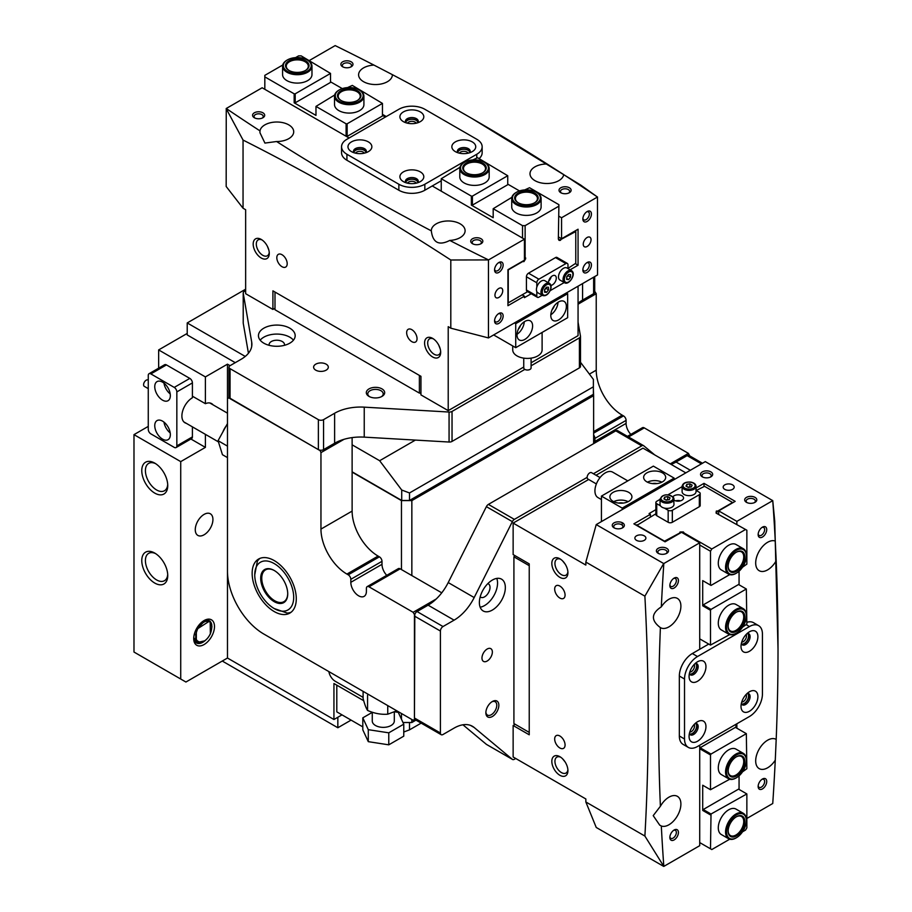 <?xml version="1.0" encoding="UTF-8"?>
<svg xmlns="http://www.w3.org/2000/svg" width="912" height="912" viewBox="0 0 912 912"><rect width="100%" height="100%" fill="white"/><g stroke="black" fill="none" stroke-linecap="round" stroke-linejoin="round"><path stroke-width="1.37" d="M363.101 697.361L335.24 681.275A9.177 5.301 60 0 1 328.879 671.608A9.177 5.301 60 0 0 335.24 681.275L363.101 697.361M222.277 661.04L337.839 727.753L337.839 717.254M337.839 727.753L351.086 720.104M287.725 593.86A19.095 11.024 60 0 1 274.216 601.658A19.095 11.024 60 0 1 260.707 578.265A19.095 11.024 60 0 1 274.216 570.479A19.095 11.024 60 0 1 287.725 593.86M274.478 570.627A18.365 10.602 -120 0 0 265.552 569.863A18.365 10.602 -120 0 0 261.755 578.265A18.365 10.602 -120 0 0 269.77 596.756A18.365 10.602 -120 0 0 283.917 601.669A18.365 10.602 -120 0 0 287.713 593.564M254.744 574.822A27.542 15.903 -120 0 0 274.216 608.555A27.542 15.903 -120 0 0 293.698 597.314A27.542 15.903 -120 0 0 274.216 563.582A27.542 15.903 -120 0 0 254.744 574.822L257.332 561.325A31.213 18.023 60 0 1 259.966 558.372M291.065 612.26A31.213 18.023 60 0 1 287.2 613.058L274.216 608.555M367.171 586.633L398.327 568.643A3.671 2.12 60 0 1 400.163 568.826L369.007 586.815A3.671 2.12 -120 0 0 367.171 586.633A3.671 2.12 -120 0 0 366.407 588.32L366.407 591.318A11.012 6.361 60 0 1 366.373 592.082A11.012 6.361 60 0 1 364.127 596.357A11.012 6.361 60 0 1 355.634 593.404A11.012 6.361 60 0 1 350.824 582.323L350.824 579.314A3.671 2.12 -120 0 0 348.224 574.822L379.392 556.833A3.671 2.12 60 0 1 381.991 561.325L350.824 579.314M252.145 573.317A31.213 18.023 -120 0 0 265.768 604.736A31.213 18.023 -120 0 0 289.822 613.103A31.213 18.023 -120 0 0 296.286 598.808A31.213 18.023 -120 0 0 282.663 567.401A31.213 18.023 -120 0 0 258.609 559.033A31.213 18.023 -120 0 0 252.145 573.317M400.163 568.826L441.75 592.834M369.007 586.815L413.147 612.305L436.221 598.99M352.123 437.6L352.123 511.096A36.731 21.204 -120 0 0 378.092 556.081L346.925 574.07L348.224 574.822M346.925 574.07A36.731 21.204 60 0 1 320.956 529.097L352.123 511.096M344.029 439.31L320.956 452.626L320.956 529.097M320.956 452.626L320.009 450.175M229.117 397.7L319.667 450.38M228.775 397.906L227.476 398.647L227.476 571.072A51.414 29.686 -120 0 0 263.83 634.045L413.147 720.252L414.8 719.306M414.8 614.357L414.447 719.511M414.447 614.551L413.147 612.305M378.092 556.081L379.392 556.833M386.734 575.335A11.012 6.361 60 0 1 381.991 564.323L381.991 561.325M403.765 732.005L409.511 729.851L409.511 722.509M409.511 729.851L421.162 723.125M336.802 685.174L336.802 711.862L362.805 726.875M170.339 434.636A11.012 6.361 -120 0 0 165.528 423.544A11.012 6.361 -120 0 0 157.035 420.592A11.012 6.361 -120 0 0 154.755 425.642A11.012 6.361 -120 0 0 159.566 436.723A11.012 6.361 -120 0 0 168.059 439.675A11.012 6.361 -120 0 0 170.339 434.636M170.339 395.648A11.012 6.361 -120 0 0 165.528 384.568A11.012 6.361 -120 0 0 157.035 381.615A11.012 6.361 -120 0 0 154.755 386.654A11.012 6.361 -120 0 0 159.566 397.746A11.012 6.361 -120 0 0 168.059 400.699A11.012 6.361 -120 0 0 170.339 395.648M149.021 373.726L164.605 364.732A3.671 2.12 60 0 1 166.44 364.914L150.868 373.909A3.671 2.12 -120 0 0 149.021 373.726A3.671 2.12 -120 0 0 148.268 375.413L148.268 429.392A3.671 2.12 -120 0 0 150.868 433.884L174.238 447.382A3.671 2.12 -120 0 0 176.073 447.564A3.671 2.12 -120 0 0 176.837 445.877L192.409 436.882L192.409 426.862M150.868 373.909L174.238 387.406L189.821 378.412A3.671 2.12 60 0 1 192.409 382.903L176.837 391.909L176.837 445.877M166.44 364.914L189.821 378.412M176.837 391.909A3.671 2.12 -120 0 0 174.238 387.406M192.409 436.882A3.671 2.12 60 0 1 191.657 438.569L176.073 447.564M186.23 423.293A14.877 8.584 -60 0 1 184.976 422.78A14.877 8.584 -60 0 1 182.696 410.856A14.877 8.584 -60 0 1 192.409 397.746L192.409 382.903M170.202 393.927A11.012 6.361 60 0 1 163.978 383.143M170.202 432.904A11.012 6.361 60 0 1 163.978 422.119M226.096 426.064A14.695 8.482 120 0 0 222.87 431.935M144.438 386.437A3.671 2.12 -60 0 1 144.347 386.392A3.671 2.12 -60 0 1 144.267 386.335A3.671 2.12 -60 0 1 144.392 382.071A3.671 2.12 -60 0 1 148.029 380.03A3.671 2.12 -60 0 1 148.109 380.076M204.094 620.548L204.094 620.548A14.695 8.482 -60 0 1 214.491 626.555A14.695 8.482 -60 0 1 204.094 644.545A14.695 8.482 -60 0 1 193.709 638.548A14.695 8.482 -60 0 1 204.094 620.548L204.094 620.548M193.732 637.762A12.859 7.421 120 0 0 196.376 642.926A12.859 7.421 120 0 0 202.806 642.287A12.859 7.421 120 0 0 205.907 639.871M211.823 625.313A12.859 7.421 120 0 0 209.714 620.992M209.486 620.821A12.859 7.421 120 0 0 209.224 620.662A12.859 7.421 120 0 0 203.433 620.969M204.094 514.402A12.483 7.205 -60 0 1 210.341 513.787A12.483 7.205 -60 0 1 212.257 523.784A12.483 7.205 -60 0 1 204.094 534.785A12.483 7.205 -60 0 1 197.858 535.412A12.483 7.205 -60 0 1 195.943 525.403A12.483 7.205 -60 0 1 204.094 514.402M154.755 493.107A18.365 10.602 60 0 1 141.77 470.615A18.365 10.602 60 0 1 154.755 463.125L154.755 463.125A18.365 10.602 60 0 1 167.74 485.617A18.365 10.602 60 0 1 154.755 493.107M155.701 463.706A15.789 9.12 -120 0 0 148.679 463.387A15.789 9.12 -120 0 0 146.262 476.041A15.789 9.12 -120 0 0 156.579 489.961A15.789 9.12 -120 0 0 164.468 490.747A15.789 9.12 -120 0 0 167.705 484.5M154.755 583.064A18.365 10.602 60 0 1 141.77 560.584A18.365 10.602 60 0 1 154.755 553.082L154.755 553.082A18.365 10.602 60 0 1 167.74 575.575A18.365 10.602 60 0 1 154.755 583.064M155.701 553.664A15.789 9.12 -120 0 0 148.679 553.345A15.789 9.12 -120 0 0 146.262 566.01A15.789 9.12 -120 0 0 156.579 579.918A15.789 9.12 -120 0 0 164.468 580.705A15.789 9.12 -120 0 0 167.705 574.469M363.717 700.712L333.94 683.521L333.94 719.511L342 714.86M333.94 719.511L227.476 658.031L185.923 682.028L180.724 679.03L180.724 461.62L205.394 447.382L205.394 434.351M415.975 720.127L411.848 722.509L402.99 722.509M593.632 443.631L593.632 395.648L411.848 500.608L411.848 575.575M411.848 719.511L411.848 722.509M401.462 719.215L401.462 713.515M401.462 569.578L401.462 500.608L352.123 472.12M245.647 290.7L244.279 291.487A3.671 2.12 0 0 0 243.208 292.991A3.671 2.12 0 0 0 243.23 293.197L251.712 342.171A36.731 21.204 0 0 1 251.894 344.28A36.731 21.204 0 0 1 241.133 359.271L230.063 365.666L227.476 364.162L205.394 376.907L205.394 403.685A15.059 8.698 -60 0 1 211.63 403.606A15.059 8.698 -60 0 1 213.1 404.871M227.476 658.031L227.476 457.607L222.448 454.7L218.059 440.69L227.476 446.128M209.794 402.967L227.476 413.17L227.476 364.162M180.724 461.62L133.984 434.636L133.984 652.034L180.724 679.03M148.268 426.394L133.984 434.636M187.222 333.427L158.654 349.923L158.654 368.174M593.381 389.504L593.632 395.648M158.654 349.923L205.394 376.907M401.462 500.608L411.848 500.608M192.409 396.196L205.394 403.685M205.394 447.382L190.893 439.003M245.647 289.195L187.222 322.939L245.26 356.444M235.262 362.668L187.222 334.932L187.222 322.939M580.499 362.281L593.381 379.381L593.381 394.303L409.511 500.46L401.725 500.46L352.123 471.823M593.381 386.802L409.511 492.959L409.511 500.46M409.511 492.959L401.725 490.029L401.725 500.46M401.725 490.029L379.654 460.72L352.123 444.828M379.654 460.72L415.393 440.086M627.467 436.358L642.436 427.705A3.671 2.12 60 0 1 644.271 427.888L688.423 453.378L689.723 455.886M670.252 463.866L688.423 453.378M595.023 442.822A11.012 6.361 60 0 1 594.932 441.385L594.932 438.387A3.671 2.12 -120 0 0 593.632 435.035M594.715 291.316L596.231 293.698L596.231 370.169A36.731 21.204 -120 0 0 622.201 415.142L623.5 415.895A3.671 2.12 60 0 1 626.099 420.386L594.932 438.387M630.842 434.408A11.012 6.361 60 0 1 626.099 423.396L626.099 420.386M596.231 293.698L578.06 304.198M218.059 440.69L227.476 423.567M372.267 712.249L372.267 721.004A11.012 6.361 0 0 0 381.843 727.309A11.012 6.361 0 0 0 393.927 722.657A11.012 6.361 0 0 0 394.303 721.004L394.303 712.067M394.828 711.816L398.282 712.352L403.765 724.174L388.774 732.826L368.288 729.668L362.805 717.835L372.267 712.375M388.774 732.826L388.774 744.83L403.765 736.166L403.765 724.174M388.774 744.83L368.288 741.661L368.288 729.668M368.288 741.661L362.805 729.828L362.805 717.835M204.003 621.642L196.342 629.884L196.331 639.711M209.27 635.778L210.353 633.943L210.193 621.232L205.474 621.38C211.185 620.627 213.032 624.127 210.991 631.879A10.556 6.099 -60 0 1 210.113 634.193A10.556 6.099 -60 0 1 200.116 642.139C195.168 640.965 194.393 636.462 197.801 628.607L209.726 620.958L211.972 626.829M196.684 629.098L195.681 630.374M194.119 635.003L195.248 634.296M195.658 638.366L194.051 638.446M193.834 638.708L195.464 639.745L193.754 637.978M195.031 639.46L196.376 639.802M196.741 640.235L195.464 639.745M198.713 625.393L198.428 626.077M204.413 620.536L205.075 621.072M196.069 642.732L204.573 640.874M201.598 642.116L195.852 642.572M194.78 641.364L197.288 641.079M197.209 640.691L194.632 641.102M197.801 628.607A12.859 7.421 -60 0 1 205.474 621.38M208.643 621.311L208.324 620.719M205.816 620.776L205.667 620.183M205.291 620.263L205.405 620.924M396.754 710.79L387.748 714.199C381.034 714.7 374.308 713.446 367.559 710.437L367.559 695.218M367.559 710.437C366.077 708.214 364.595 704.224 363.101 698.467L363.101 691.364M387.748 714.199L387.748 705.592M492.355 610.06A18.365 10.602 120 0 0 504.347 593.872A18.365 10.602 120 0 0 501.543 579.154A18.365 10.602 120 0 0 492.355 580.066A18.365 10.602 120 0 0 480.362 596.254A18.365 10.602 120 0 0 483.178 610.96A18.365 10.602 120 0 0 492.355 610.06M480.145 607.21A18.365 10.602 120 0 0 484.568 605.557A18.365 10.602 120 0 0 496.778 578.413M487.168 661.029A7.342 4.241 120 0 0 491.967 654.565A7.342 4.241 120 0 0 490.838 648.671A7.342 4.241 120 0 0 487.168 649.036A7.342 4.241 120 0 0 482.368 655.511A7.342 4.241 120 0 0 483.485 661.394A7.342 4.241 120 0 0 487.168 661.029M492.355 701.51L492.355 701.51A9.177 5.301 -60 0 1 498.853 705.261A9.177 5.301 -60 0 1 492.355 716.513A9.177 5.301 -60 0 1 485.868 712.762A9.177 5.301 -60 0 1 492.355 701.51L492.355 701.51M485.891 712.124A7.718 4.457 120 0 0 487.464 715.088A7.718 4.457 120 0 0 491.317 714.712A7.718 4.457 120 0 0 496.356 707.917A7.718 4.457 120 0 0 495.17 701.727A7.718 4.457 120 0 0 491.819 701.852M487.817 583.634A7.718 4.457 -60 0 1 488.422 583.885A7.718 4.457 -60 0 1 489.607 590.064A7.718 4.457 -60 0 1 484.568 596.858A7.718 4.457 -60 0 1 480.715 597.246A7.718 4.457 -60 0 1 480.191 596.847M593.416 473.75L641.752 445.843A3.671 2.12 120 0 1 643.587 445.66A3.671 2.12 120 0 1 643.758 445.774L654.668 454.871M671.061 464.345A36.731 21.204 120 0 0 676.054 462.019L687.124 455.624A3.671 2.12 -60 0 1 688.959 455.441L702.479 463.25M515.725 758.488L514.368 759.274A3.671 2.12 120 0 1 512.521 759.457L486.552 744.466A3.671 2.12 -60 0 1 486.381 744.352L462.943 724.801M486.381 744.352L512.35 759.343L474.183 727.502A36.731 21.204 120 0 0 472.439 726.294A36.731 21.204 120 0 0 454.085 728.107L443.015 734.502A3.671 2.12 120 0 1 441.18 734.684L415.211 719.693A3.671 2.12 -60 0 1 414.447 718.006L414.447 616.056A3.671 2.12 -60 0 1 417.046 611.553L428.116 605.169A36.731 21.204 120 0 0 448.214 582.563L486.381 506.65A3.671 2.12 -60 0 1 488.399 504.393L615.782 430.852A3.671 2.12 -60 0 1 617.618 430.669A3.671 2.12 -60 0 1 617.789 430.783L643.393 445.569M414.447 718.006L440.416 732.997L440.416 631.047L414.447 616.056M417.046 611.553L443.015 626.544L454.085 620.16A36.731 21.204 120 0 0 474.183 597.554L512.35 521.641L486.381 506.65M488.399 504.393L514.368 519.384L587.146 477.364M514.368 519.384A3.671 2.12 120 0 0 512.35 521.641M443.015 626.544A3.671 2.12 120 0 0 440.416 631.047M440.416 732.997A3.671 2.12 120 0 0 441.18 734.684M289.799 343.174A18.365 10.602 0 0 0 295.18 335.673A18.365 10.602 0 0 0 283.837 325.88A18.365 10.602 0 0 0 263.83 328.183A18.365 10.602 0 0 0 258.449 335.673A18.365 10.602 0 0 0 269.781 345.477A18.365 10.602 0 0 0 289.799 343.174M293.436 340.176A18.365 10.602 0 0 0 263.83 337.178A18.365 10.602 0 0 0 260.182 340.176M326.154 370.158A7.342 4.241 0 0 0 328.309 367.16A7.342 4.241 0 0 0 323.771 363.25A7.342 4.241 0 0 0 315.769 364.162A7.342 4.241 0 0 0 313.614 367.16A7.342 4.241 0 0 0 318.151 371.081A7.342 4.241 0 0 0 326.154 370.158M369.007 388.9A9.177 5.301 180 0 1 381.991 388.9A9.177 5.301 180 0 1 381.991 396.401L381.991 396.401A9.177 5.301 180 0 1 369.007 396.401A9.177 5.301 180 0 1 369.007 388.9M381.421 396.697A7.718 4.457 0 0 0 383.211 393.847A7.718 4.457 0 0 0 378.446 389.743A7.718 4.457 0 0 0 370.044 390.701A7.718 4.457 0 0 0 367.787 393.847A7.718 4.457 0 0 0 369.565 396.697M269.177 345.317A7.718 4.457 180 0 1 269.097 344.679A7.718 4.457 180 0 1 271.354 341.521A7.718 4.457 180 0 1 279.767 340.564A7.718 4.457 180 0 1 284.521 344.679A7.718 4.457 180 0 1 284.441 345.317M594.715 276.587L594.715 292.193A3.671 2.12 180 0 1 593.632 293.698L582.574 300.082A36.731 21.204 0 0 0 578.06 303.251M578.06 322.187L580.477 336.175A3.671 2.12 0 0 1 580.499 336.391L580.499 366.373A3.671 2.12 180 0 1 579.416 367.878L452.033 441.419A3.671 2.12 180 0 1 449.069 442.035L364.241 437.133A36.731 21.204 0 0 0 334.624 443.243L323.555 449.627A3.671 2.12 180 0 1 318.368 449.627L230.063 398.647A3.671 2.12 180 0 1 228.992 397.153L228.992 367.16A3.671 2.12 0 0 0 230.063 368.665L230.063 398.647M579.416 367.878L579.416 337.885L531.092 365.792M524.822 369.417L452.033 411.437L452.033 441.419M449.069 442.035L449.069 412.042L364.241 407.151A36.731 21.204 0 0 0 334.624 413.25L323.555 419.645L323.555 449.627M318.368 449.627L318.368 419.645L230.063 368.665M248.44 353.263L243.23 323.19A3.671 2.12 180 0 1 243.208 322.973A3.671 2.12 180 0 1 243.23 322.768M579.416 337.885A3.671 2.12 0 0 0 580.499 336.391M230.063 365.666A3.671 2.12 0 0 0 228.992 367.16M318.368 419.645A3.671 2.12 0 0 0 323.555 419.645M449.069 412.042A3.671 2.12 0 0 0 452.033 411.437M580.477 336.596L580.477 366.168A3.671 2.12 180 0 1 580.499 366.373M464.105 162.53L464.618 162.233A13.954 8.06 0 0 0 464.618 173.633A13.954 8.06 0 0 0 484.352 173.633A13.954 8.06 0 0 0 484.352 162.233A13.954 8.06 0 0 0 464.618 162.233L464.105 162.53A14.695 8.482 180 0 0 459.796 168.526A14.695 8.482 180 0 0 468.871 176.369A14.695 8.482 180 0 0 484.876 174.534A14.695 8.482 180 0 0 489.174 168.526A14.695 8.482 180 0 0 484.876 162.53A14.695 8.482 180 0 0 484.614 162.382M466.18 163.134A11.753 6.783 180 0 1 482.801 163.134A11.753 6.783 180 0 1 482.801 172.733L482.801 172.733A11.753 6.783 180 0 1 466.18 172.733A11.753 6.783 180 0 1 466.18 163.134M482.528 172.881A11.012 6.361 0 0 0 485.503 168.526A11.012 6.361 0 0 0 478.709 162.655A11.012 6.361 0 0 0 466.693 164.035A11.012 6.361 0 0 0 463.467 168.526A11.012 6.361 0 0 0 466.442 172.881M524.822 321.434A11.012 6.361 120 0 0 517.617 331.147A11.012 6.361 120 0 0 519.304 339.971A11.012 6.361 120 0 0 524.822 339.424A11.012 6.361 120 0 0 532.015 329.722A11.012 6.361 120 0 0 530.328 320.887A11.012 6.361 120 0 0 524.822 321.434M558.577 301.94A11.012 6.361 120 0 0 551.384 311.653A11.012 6.361 120 0 0 553.071 320.477A11.012 6.361 120 0 0 558.577 319.93A11.012 6.361 120 0 0 565.771 310.228A11.012 6.361 120 0 0 564.083 301.393A11.012 6.361 120 0 0 558.577 301.94M566.363 292.946L567.663 293.698L515.725 323.68L514.425 322.928M515.725 323.68L515.725 347.677L567.663 317.684L567.663 293.698M515.725 347.677L493.654 334.932M550.802 314.8A11.012 6.361 120 0 0 558.041 302.271M552.068 309.761A6.247 3.602 120 0 0 554.302 305.896M518.312 329.243A6.247 3.602 120 0 0 520.535 325.379M517.047 334.294A11.012 6.361 120 0 0 524.275 321.765M338.831 90.208L339.344 89.912A13.954 8.06 0 0 0 339.344 101.3A13.954 8.06 0 0 0 359.089 101.3A13.954 8.06 0 0 0 359.089 89.912A13.954 8.06 0 0 0 339.344 89.912L338.831 90.208A14.695 8.482 180 0 0 334.522 96.205A14.695 8.482 180 0 0 343.596 104.048A14.695 8.482 180 0 0 359.602 102.201A14.695 8.482 180 0 0 363.911 96.205A14.695 8.482 180 0 0 359.602 90.208A14.695 8.482 180 0 0 359.339 90.06M340.906 90.812A11.753 6.783 180 0 1 357.527 90.812A11.753 6.783 180 0 1 357.527 100.4L357.527 100.4A11.753 6.783 180 0 1 340.906 100.4A11.753 6.783 180 0 1 340.906 90.812M357.265 100.559A11.012 6.361 0 0 0 360.24 96.205A11.012 6.361 0 0 0 353.434 90.334A11.012 6.361 0 0 0 341.43 91.713A11.012 6.361 0 0 0 338.204 96.205A11.012 6.361 0 0 0 341.179 100.559M516.044 192.523L516.557 192.215A13.954 8.06 0 0 0 516.557 203.615A13.954 8.06 0 0 0 536.29 203.615A13.954 8.06 0 0 0 536.29 192.215A13.954 8.06 0 0 0 516.557 192.215L516.044 192.523A14.695 8.482 180 0 0 511.735 198.52A14.695 8.482 180 0 0 520.809 206.351A14.695 8.482 180 0 0 536.815 204.516A14.695 8.482 180 0 0 541.112 198.52A14.695 8.482 180 0 0 536.815 192.523A14.695 8.482 180 0 0 536.552 192.375M518.119 193.116A11.753 6.783 180 0 1 534.74 193.116A11.753 6.783 180 0 1 534.74 202.715L534.74 202.715A11.753 6.783 180 0 1 518.119 202.715A11.753 6.783 180 0 1 518.119 193.116M534.466 202.863A11.012 6.361 0 0 0 537.442 198.52A11.012 6.361 0 0 0 530.647 192.637A11.012 6.361 0 0 0 518.632 194.017A11.012 6.361 0 0 0 515.405 198.52A11.012 6.361 0 0 0 518.381 202.863M531.023 367.536A3.671 2.12 180 0 1 531.092 367.912A3.671 2.12 180 0 1 527.74 370.021A3.671 2.12 180 0 1 523.807 368.288A3.671 2.12 180 0 1 523.739 367.912A3.671 2.12 180 0 1 523.807 367.536M542.104 332.447L542.104 349.923A14.695 8.482 180 0 1 528.732 358.37A14.695 8.482 180 0 1 512.966 351.439A14.695 8.482 180 0 1 512.726 349.923L512.726 345.933M472.496 238.75A6.065 3.5 180 0 1 481.057 238.75A6.065 3.5 180 0 1 481.057 243.698L481.057 243.698A6.065 3.5 180 0 1 472.496 243.698A6.065 3.5 180 0 1 472.496 238.75M480.464 243.994A4.594 2.645 0 0 0 481.365 242.421A4.594 2.645 0 0 0 478.538 239.97A4.594 2.645 0 0 0 473.533 240.54A4.594 2.645 0 0 0 472.188 242.421A4.594 2.645 0 0 0 473.077 243.994M560.789 187.769A6.065 3.5 180 0 1 569.35 187.769A6.065 3.5 180 0 1 569.35 192.717L569.35 192.717A6.065 3.5 180 0 1 560.789 192.717A6.065 3.5 180 0 1 560.789 187.769M568.769 193.013A4.594 2.645 0 0 0 569.658 191.44A4.594 2.645 0 0 0 566.831 188.989A4.594 2.645 0 0 0 561.826 189.571A4.594 2.645 0 0 0 560.481 191.44A4.594 2.645 0 0 0 561.382 193.013M457.744 152.521A6.065 3.5 180 0 1 459.511 150.286A6.065 3.5 180 0 1 465.918 149.488A6.065 3.5 180 0 1 469.84 152.521M468.175 153.17A4.594 2.645 0 0 0 460.549 152.087A4.594 2.645 0 0 0 459.409 153.17M405.806 182.503A6.065 3.5 180 0 1 407.573 180.268A6.065 3.5 180 0 1 413.98 179.47A6.065 3.5 180 0 1 417.901 182.503M416.237 183.164A4.594 2.645 0 0 0 408.61 182.069A4.594 2.645 0 0 0 407.47 183.164M353.867 152.521A6.065 3.5 180 0 1 355.634 150.286A6.065 3.5 180 0 1 362.041 149.488A6.065 3.5 180 0 1 365.963 152.521M364.298 153.17A4.594 2.645 0 0 0 356.672 152.087A4.594 2.645 0 0 0 355.532 153.17M405.806 122.539A6.065 3.5 180 0 1 407.573 120.304A6.065 3.5 180 0 1 413.98 119.495A6.065 3.5 180 0 1 417.901 122.539M416.237 123.188A4.594 2.645 0 0 0 408.61 122.094A4.594 2.645 0 0 0 407.47 123.188M342.65 61.822A6.065 3.5 180 0 1 351.211 61.822A6.065 3.5 180 0 1 351.211 66.77L351.211 66.77A6.065 3.5 180 0 1 342.65 66.77A6.065 3.5 180 0 1 342.65 61.822M350.618 67.078A4.594 2.645 0 0 0 351.519 65.504A4.594 2.645 0 0 0 348.692 63.053A4.594 2.645 0 0 0 343.687 63.623A4.594 2.645 0 0 0 342.342 65.504A4.594 2.645 0 0 0 343.231 67.078M254.345 112.803A6.065 3.5 180 0 1 262.918 112.803A6.065 3.5 180 0 1 262.918 117.751L262.918 117.751A6.065 3.5 180 0 1 254.345 117.751A6.065 3.5 180 0 1 254.345 112.803M262.325 118.047A4.594 2.645 0 0 0 263.226 116.474A4.594 2.645 0 0 0 260.387 114.023A4.594 2.645 0 0 0 255.383 114.604A4.594 2.645 0 0 0 254.049 116.474A4.594 2.645 0 0 0 254.938 118.047M587.146 211.538L587.146 211.538A6.065 3.5 -60 0 1 591.432 214.012A6.065 3.5 -60 0 1 587.146 221.434A6.065 3.5 -60 0 1 582.859 218.96A6.065 3.5 -60 0 1 587.146 211.538L587.146 211.538M582.893 218.287A4.594 2.645 120 0 0 583.805 219.86A4.594 2.645 120 0 0 586.108 219.632A4.594 2.645 120 0 0 589.106 215.585A4.594 2.645 120 0 0 588.4 211.903A4.594 2.645 120 0 0 586.587 211.892M498.853 262.508L498.853 262.508A6.065 3.5 -60 0 1 503.139 264.982A6.065 3.5 -60 0 1 498.853 272.403A6.065 3.5 -60 0 1 494.566 269.929A6.065 3.5 -60 0 1 498.853 262.508L498.853 262.508M494.6 269.268A4.594 2.645 120 0 0 495.512 270.83A4.594 2.645 120 0 0 497.815 270.602A4.594 2.645 120 0 0 500.813 266.566A4.594 2.645 120 0 0 500.107 262.884A4.594 2.645 120 0 0 498.294 262.873M498.853 313.489L498.853 313.489A6.065 3.5 -60 0 1 503.139 315.962A6.065 3.5 -60 0 1 498.853 323.384A6.065 3.5 -60 0 1 494.566 320.91A6.065 3.5 -60 0 1 498.853 313.489L498.853 313.489M494.6 320.249A4.594 2.645 120 0 0 495.512 321.811A4.594 2.645 120 0 0 497.815 321.583A4.594 2.645 120 0 0 500.813 317.536A4.594 2.645 120 0 0 500.107 313.865A4.594 2.645 120 0 0 498.294 313.853M587.146 262.508L587.146 262.508A6.065 3.5 -60 0 1 591.432 264.982A6.065 3.5 -60 0 1 587.146 272.403A6.065 3.5 -60 0 1 582.859 269.929A6.065 3.5 -60 0 1 587.146 262.508L587.146 262.508M582.893 269.268A4.594 2.645 120 0 0 583.805 270.83A4.594 2.645 120 0 0 586.108 270.602A4.594 2.645 120 0 0 589.106 266.566A4.594 2.645 120 0 0 588.4 262.884A4.594 2.645 120 0 0 586.587 262.873M261.231 258.016A11.389 6.578 60 0 1 253.183 244.074A11.389 6.578 60 0 1 261.231 239.423L261.231 239.423A11.389 6.578 60 0 1 269.279 253.365A11.389 6.578 60 0 1 261.231 258.016M262.052 239.947A9.177 5.301 -120 0 0 258.199 239.867A9.177 5.301 -120 0 0 256.796 247.22A9.177 5.301 -120 0 0 262.793 255.314A9.177 5.301 -120 0 0 267.376 255.77A9.177 5.301 -120 0 0 269.245 252.396M432.63 356.968A11.389 6.578 60 0 1 424.582 343.026A11.389 6.578 60 0 1 432.63 338.375L432.63 338.375A11.389 6.578 60 0 1 440.678 352.317A11.389 6.578 60 0 1 432.63 356.968M433.451 338.899A9.177 5.301 -120 0 0 429.598 338.819A9.177 5.301 -120 0 0 428.184 346.184A9.177 5.301 -120 0 0 434.18 354.266A9.177 5.301 -120 0 0 438.775 354.722A9.177 5.301 -120 0 0 440.633 351.348M498.853 297.449A5.506 3.181 120 0 0 502.444 292.592A5.506 3.181 120 0 0 501.6 288.181A5.506 3.181 120 0 0 498.853 288.443A5.506 3.181 120 0 0 495.25 293.299A5.506 3.181 120 0 0 496.094 297.722A5.506 3.181 120 0 0 498.853 297.449M587.146 246.468A5.506 3.181 120 0 0 590.748 241.612A5.506 3.181 120 0 0 589.893 237.2A5.506 3.181 120 0 0 587.146 237.473A5.506 3.181 120 0 0 583.543 242.33A5.506 3.181 120 0 0 584.387 246.742A5.506 3.181 120 0 0 587.146 246.468M267.341 246.183L268.846 250.093M438.74 345.146L440.245 349.045M432.242 185.968L524.434 239.195L488.536 259.92A2313.733 1335.818 0 0 1 449.764 240.437A16.895 9.758 0 0 0 460.15 237.622A16.895 9.758 0 0 0 465.109 230.725A16.895 9.758 0 0 0 454.678 221.719A16.895 9.758 0 0 0 436.267 223.828A16.895 9.758 0 0 0 431.319 230.725A16.895 9.758 0 0 0 431.319 230.85A2313.733 1335.818 0 0 1 276.587 141.52A16.895 9.758 0 0 0 288.762 138.67A16.895 9.758 0 0 0 293.71 131.773A16.895 9.758 0 0 0 283.279 122.755A16.895 9.758 0 0 0 264.868 124.876A16.895 9.758 0 0 0 259.988 130.872A2313.733 1335.818 0 0 1 226.244 108.494L262.143 87.769L349.136 137.997M309.271 60.557L335.171 45.6A2313.733 1335.818 180 0 1 373.943 65.083L392.388 74.67A2313.733 1335.818 180 0 1 471.607 118.286A2313.733 1335.818 180 0 1 547.12 164A16.895 9.758 0 0 0 534.945 166.85A16.895 9.758 0 0 0 529.997 173.747A16.895 9.758 0 0 0 540.428 182.765A16.895 9.758 0 0 0 558.839 180.644A16.895 9.758 0 0 0 563.719 174.648A2313.733 1335.818 180 0 1 597.463 197.026L561.564 217.751L558.885 216.212M547.12 164L563.787 174.637M373.943 65.083A16.895 9.758 0 0 0 363.546 67.898A16.895 9.758 0 0 0 358.598 74.795A16.895 9.758 0 0 0 369.029 83.801A16.895 9.758 0 0 0 387.44 81.692A16.895 9.758 0 0 0 392.388 74.795A16.895 9.758 0 0 0 392.388 74.67M282.002 254.71A7.342 4.241 -120 0 0 278.331 254.345A7.342 4.241 -120 0 0 277.214 260.239A7.342 4.241 -120 0 0 282.002 266.714A7.342 4.241 -120 0 0 285.684 267.068A7.342 4.241 -120 0 0 286.801 261.185A7.342 4.241 -120 0 0 282.002 254.71M411.848 329.677A7.342 4.241 -120 0 0 408.177 329.312A7.342 4.241 -120 0 0 407.048 335.206A7.342 4.241 -120 0 0 411.848 341.681A7.342 4.241 -120 0 0 415.53 342.034A7.342 4.241 -120 0 0 416.647 336.152A7.342 4.241 -120 0 0 411.848 329.677M382.459 114.353L386.278 116.554M523.739 367.034L448.214 410.639L420.945 394.896L420.945 376.314L272.916 290.848L272.916 309.442L274.991 308.245M272.916 309.442L245.647 293.698L245.647 209.737L243.048 208.232L243.048 140.06C312.565 175.138 381.82 215.118 450.802 260L488.536 259.92M226.244 108.494L226.176 186.493L243.048 208.232M524.434 239.195L524.434 260.182L507.938 269.701L507.938 305.691L524.434 296.172L524.434 297.665L531.229 293.744M578.06 286.197L578.06 335.673L531.092 362.794M597.463 197.026L597.531 274.957L488.456 337.93L488.456 260.045M570.103 269.804L578.06 265.21L578.06 229.22L561.564 238.75L561.564 217.751M448.214 410.639L448.214 326.678L450.802 328.183L450.802 260M488.456 337.93L450.802 328.183M597.531 197.072L580.648 185.033L471.607 118.286M226.176 108.608L243.048 140.06M449.764 240.437C438.934 245.944 432.778 242.752 431.319 230.85M276.587 141.52L264.925 143.081L259.92 132.662L259.988 130.872M522.143 294.85L524.434 296.172M558.885 237.2L561.564 238.75M575.495 263.739L578.06 265.21M286.892 60.226L287.405 59.918A13.954 8.06 0 0 0 287.405 71.318A13.954 8.06 0 0 0 307.15 71.318A13.954 8.06 0 0 0 307.15 59.918A13.954 8.06 0 0 0 287.405 59.918L286.892 60.226A14.695 8.482 180 0 0 282.583 66.223A14.695 8.482 180 0 0 291.658 74.054A14.695 8.482 180 0 0 307.663 72.219A14.695 8.482 180 0 0 311.972 66.223A14.695 8.482 180 0 0 307.663 60.226A14.695 8.482 180 0 0 307.401 60.078M288.967 60.819A11.753 6.783 180 0 1 305.588 60.819A11.753 6.783 180 0 1 305.588 70.418L305.588 70.418A11.753 6.783 180 0 1 288.967 70.418A11.753 6.783 180 0 1 288.967 60.819M305.326 70.566A11.012 6.361 0 0 0 308.302 66.223A11.012 6.361 0 0 0 301.496 60.34A11.012 6.361 0 0 0 289.492 61.72A11.012 6.361 0 0 0 286.265 66.223A11.012 6.361 0 0 0 289.241 70.566M472.234 151.631L472.234 151.631A11.936 6.886 0 0 0 472.234 141.884A11.936 6.886 0 0 0 455.35 141.884A11.936 6.886 0 0 0 455.35 151.631A11.936 6.886 0 0 0 472.234 151.631M469.669 152.76A6.43 3.705 0 0 0 470.216 151.255A6.43 3.705 0 0 0 466.249 147.835A6.43 3.705 0 0 0 459.249 148.633A6.43 3.705 0 0 0 457.368 151.255A6.43 3.705 0 0 0 457.915 152.76M470.09 152.008A6.43 3.705 0 0 0 465.633 149.203A6.43 3.705 0 0 0 459.249 150.138A6.43 3.705 0 0 0 457.493 152.008M420.295 121.649L420.295 121.649A11.936 6.886 0 0 0 420.295 111.902A11.936 6.886 0 0 0 403.412 111.902A11.936 6.886 0 0 0 403.412 121.649A11.936 6.886 0 0 0 420.295 121.649M417.73 122.778A6.43 3.705 0 0 0 418.277 121.273A6.43 3.705 0 0 0 414.31 117.842A6.43 3.705 0 0 0 407.311 118.651A6.43 3.705 0 0 0 405.43 121.273A6.43 3.705 0 0 0 405.977 122.778M418.152 122.026A6.43 3.705 0 0 0 413.695 119.221A6.43 3.705 0 0 0 407.311 120.145A6.43 3.705 0 0 0 405.555 122.026M420.295 181.625L420.295 181.625A11.936 6.886 0 0 0 420.295 171.878A11.936 6.886 0 0 0 403.412 171.878A11.936 6.886 0 0 0 403.412 181.625A11.936 6.886 0 0 0 420.295 181.625M417.73 182.742A6.43 3.705 0 0 0 418.277 181.249A6.43 3.705 0 0 0 414.31 177.817A6.43 3.705 0 0 0 407.311 178.627A6.43 3.705 0 0 0 405.43 181.249A6.43 3.705 0 0 0 405.977 182.742M418.152 182.001A6.43 3.705 0 0 0 413.695 179.197A6.43 3.705 0 0 0 407.311 180.12A6.43 3.705 0 0 0 405.555 182.001M368.357 151.631L368.357 151.631A11.936 6.886 0 0 0 368.357 141.884A11.936 6.886 0 0 0 351.473 141.884A11.936 6.886 0 0 0 351.473 151.631A11.936 6.886 0 0 0 368.357 151.631M365.792 152.76A6.43 3.705 0 0 0 366.339 151.255A6.43 3.705 0 0 0 362.372 147.835A6.43 3.705 0 0 0 355.372 148.633A6.43 3.705 0 0 0 353.491 151.255A6.43 3.705 0 0 0 354.038 152.76M366.214 152.008A6.43 3.705 0 0 0 361.756 149.203A6.43 3.705 0 0 0 355.372 150.138A6.43 3.705 0 0 0 353.617 152.008M398.863 109.28L346.925 139.262A18.365 10.602 0 0 0 341.555 146.764A18.365 10.602 0 0 0 346.925 154.265L398.863 184.247A18.365 10.602 0 0 0 424.832 184.247L476.771 154.265A18.365 10.602 0 0 0 482.152 146.764A18.365 10.602 0 0 0 476.771 139.262L424.832 109.28A18.365 10.602 0 0 0 398.863 109.28M346.925 154.265L346.925 160.261L398.863 190.243L398.863 184.247M424.832 184.247L424.832 190.243L441.248 180.77M482.152 146.764L482.152 152.76A18.365 10.602 180 0 1 479.108 158.608M424.832 190.243A18.365 10.602 180 0 1 398.863 190.243M346.925 160.261A18.365 10.602 180 0 1 341.555 152.76L341.555 146.764M541.112 198.52L541.112 206.91A14.695 8.482 180 0 1 536.815 212.906A14.695 8.482 180 0 1 520.809 214.753A14.695 8.482 180 0 1 511.735 206.91L511.735 198.52M489.174 168.526L489.174 176.928A14.695 8.482 180 0 1 484.876 182.924A14.695 8.482 180 0 1 468.871 184.76A14.695 8.482 180 0 1 459.796 176.928L459.796 168.526M558.885 240.198L558.349 239.035L560.549 240.312L559.284 240.426M525.665 257.902L524.434 257.195L525.665 258.757L523.83 261.687L522.61 261.231M522.53 238.1L522.53 225.652L525.13 225.652L558.885 206.169L558.349 239.035M560.549 240.312L561.097 238.477M507.938 303.046L527.638 291.669M567.982 268.39L575.768 263.272L575.768 231.523L561.097 239.377M508.782 302.556L507.938 302.328M525.13 225.652L525.13 257.594M525.13 259.681L524.731 260.365M522.929 261.413L508.246 269.884L508.246 302.248M575.768 231.523L575.768 230.542M511.883 197.323L493.187 208.711L522.53 225.652M558.885 206.169L558.885 204.664L529.541 187.724L524.696 189.924M493.187 208.711L493.187 217.706L471.367 205.12L471.367 196.114L441.248 178.729L441.248 191.167M441.248 178.729L459.944 167.329M472.758 159.942L477.603 157.742L507.733 175.731L472.405 196.114L472.405 205.12L471.367 205.12M507.733 184.121L519.498 190.927M471.367 196.114L472.405 196.114M472.405 205.12L507.733 184.726L507.733 175.731M420.945 393.106L419.383 393.106L419.383 375.413M274.991 292.045L274.991 309.738L419.383 393.106M311.972 66.223L311.972 74.613A14.695 8.482 180 0 1 307.663 80.609A14.695 8.482 180 0 1 291.658 82.456A14.695 8.482 180 0 1 282.583 74.613L282.583 66.223M363.911 96.205L363.911 104.606A14.695 8.482 180 0 1 359.602 110.603A14.695 8.482 180 0 1 343.596 112.438A14.695 8.482 180 0 1 334.522 104.606L334.522 96.205M346.104 136.241L346.104 123.793L315.974 106.408L315.974 115.402L294.166 102.805L294.166 93.811L264.822 76.87L264.822 75.365L282.731 65.026M295.545 57.627L298.577 55.871L301.177 55.871L330.52 73.416L295.203 93.811L295.203 102.805L330.52 82.411L330.52 73.416M382.459 115.402L385.366 117.078M347.141 136.39L382.459 115.995L382.459 103.409L347.141 123.793L347.141 136.39L346.366 136.39M294.166 93.811L295.203 93.811M264.822 76.87L264.822 89.308M330.52 81.818L342.296 88.612M347.483 87.609L352.328 85.409L382.459 103.409M334.67 95.008L315.974 106.408M346.104 123.793L347.141 123.793M294.166 102.805L295.203 102.805M550.905 285.399A5.506 3.181 120 0 0 556.286 278.137A5.506 3.181 120 0 0 555.146 275.606A5.506 3.181 120 0 0 550.905 277.088A5.506 3.181 120 0 0 548.5 282.629A5.506 3.181 120 0 0 548.5 282.823M526.429 289.982L536.815 295.978A2.941 1.699 120 0 0 537.419 297.323L527.033 291.327A2.941 1.699 -60 0 1 526.429 289.982L526.429 276.781A2.941 1.699 -60 0 1 528.504 273.19L555.511 257.594A2.941 1.699 -60 0 1 556.981 257.446L567.367 263.443A2.941 1.699 120 0 1 567.982 264.788L567.982 268.573M564.243 282.538L550.221 290.632M542.173 295.283L538.889 297.175A2.941 1.699 120 0 1 537.419 297.323M536.815 295.978L536.815 291.601M536.815 287.155L536.815 282.777L526.429 276.781M528.504 273.19L538.889 279.186L565.896 263.591L555.511 257.594M567.367 263.443A2.941 1.699 120 0 0 565.896 263.591M538.889 279.186A2.941 1.699 120 0 0 536.815 282.777M551.156 276.838A5.506 3.181 -60 0 1 548.705 281.078M545.729 288.169A2.759 1.585 -60 0 1 545.684 288.306A2.759 1.585 -60 0 1 545 289.549A2.759 1.585 -60 0 1 544.578 290.027M536.986 286.63A6.977 4.024 -60 0 1 544.852 280.714L549.389 283.336A6.977 4.024 -60 0 0 541.534 289.252A6.977 4.024 -60 0 0 542.412 295.42L537.875 292.798A6.977 4.024 -60 0 1 536.986 286.63M545.935 287.896L544.578 290.107M544.646 292.239L544.555 289.697L546.459 287.212L548.454 287.269L548.545 289.811L546.641 292.296L544.646 292.239M545.946 288.306L548.545 289.811M544.612 291.122L546.641 292.296M564.482 282.674C568.381 285.684 575.746 275.31 572.428 271.468L571.471 270.59A6.977 4.024 -60 0 0 564.961 273.862A6.977 4.024 -60 0 0 563.719 281.968A6.977 4.024 -60 0 0 564.482 282.674L559.945 280.052A6.977 4.024 -60 0 1 559.17 279.346A6.977 4.024 -60 0 1 560.424 271.24A6.977 4.024 -60 0 1 566.922 267.968L571.471 270.59A6.977 4.024 -60 0 1 572.234 271.297M567.982 275.207L566.671 277.305M567.788 275.447A2.759 1.585 -60 0 1 567.013 276.883A2.759 1.585 -60 0 1 566.671 277.259M568.621 274.421L570.57 274.58L570.581 277.168L568.632 279.596L566.683 279.437L566.671 276.849L568.621 274.421M567.982 275.663L570.581 277.168M566.683 278.468L568.632 279.596M613.115 492.355A11.012 6.361 0 0 0 609.889 496.858A11.012 6.361 0 0 0 616.683 502.729A11.012 6.361 0 0 0 628.699 501.349A11.012 6.361 0 0 0 631.925 496.858A11.012 6.361 0 0 0 625.119 490.975A11.012 6.361 0 0 0 613.115 492.355M646.87 472.872A11.012 6.361 0 0 0 643.644 477.364A11.012 6.361 0 0 0 650.45 483.246A11.012 6.361 0 0 0 662.454 481.867A11.012 6.361 0 0 0 665.68 477.364A11.012 6.361 0 0 0 658.886 471.493A11.012 6.361 0 0 0 646.87 472.872M674.139 479.609L674.139 478.116L653.368 466.123L601.43 496.105L601.43 521.596M674.139 478.116L622.201 508.098L601.43 496.105M622.201 508.098L622.201 509.603M622.201 522.667L622.201 525.141M661.895 482.163A11.012 6.361 0 0 0 647.429 482.163M656.891 483.588A6.247 3.602 0 0 0 652.433 483.588M623.135 503.082A6.247 3.602 0 0 0 618.678 503.082M628.14 501.657A11.012 6.361 0 0 0 613.673 501.657M735.95 778.039L736.463 777.742A13.954 8.06 120 0 0 746.335 760.642A13.954 8.06 120 0 0 736.463 754.942A13.954 8.06 120 0 0 726.602 772.042A13.954 8.06 120 0 0 736.463 777.742L735.95 778.039A14.695 8.482 -60 0 1 728.597 778.768A14.695 8.482 -60 0 1 726.351 766.992A14.695 8.482 -60 0 1 735.95 754.053A14.695 8.482 -60 0 1 743.291 753.323A14.695 8.482 -60 0 1 746.335 760.049A14.695 8.482 -60 0 1 746.335 760.346M736.463 756.743L736.463 756.743A11.753 6.783 -60 0 1 744.773 761.543A11.753 6.783 -60 0 1 736.463 775.941A11.753 6.783 -60 0 1 728.152 771.142A11.753 6.783 -60 0 1 736.463 756.743L736.463 756.743M728.164 770.834A11.012 6.361 120 0 0 730.444 775.588A11.012 6.361 120 0 0 735.95 775.04A11.012 6.361 120 0 0 743.143 765.328A11.012 6.361 120 0 0 741.456 756.504A11.012 6.361 120 0 0 736.201 756.903M596.38 483.941L587.909 479.051A3.671 2.12 -60 0 1 587.374 476.007A3.671 2.12 -60 0 1 591.58 472.69L600.05 477.58M601.43 499.571L597.976 497.587A14.695 8.482 -60 0 1 595.844 485.423A14.695 8.482 -60 0 1 612.67 472.142L627.798 480.875M735.95 633.384L736.463 633.088A13.954 8.06 120 0 0 746.335 615.999A13.954 8.06 120 0 0 736.463 610.299A13.954 8.06 120 0 0 726.602 627.388A13.954 8.06 120 0 0 736.463 633.088L735.95 633.384A14.695 8.482 -60 0 1 728.597 634.114A14.695 8.482 -60 0 1 726.351 622.337A14.695 8.482 -60 0 1 735.95 609.398A14.695 8.482 -60 0 1 743.291 608.669A14.695 8.482 -60 0 1 746.335 615.395A14.695 8.482 -60 0 1 746.335 615.703M736.463 612.1L736.463 612.1A11.753 6.783 -60 0 1 744.773 616.9A11.753 6.783 -60 0 1 736.463 631.286A11.753 6.783 -60 0 1 728.152 626.487A11.753 6.783 -60 0 1 736.463 612.1L736.463 612.1M728.164 626.179A11.012 6.361 120 0 0 730.444 630.933A11.012 6.361 120 0 0 735.95 630.386A11.012 6.361 120 0 0 743.143 620.684A11.012 6.361 120 0 0 741.456 611.849A11.012 6.361 120 0 0 736.201 612.248M735.95 838.014L736.463 837.706A13.954 8.06 120 0 0 746.335 820.618A13.954 8.06 120 0 0 736.463 814.918A13.954 8.06 120 0 0 726.602 832.018A13.954 8.06 120 0 0 736.463 837.706L735.95 838.014A14.695 8.482 -60 0 1 728.597 838.744A14.695 8.482 -60 0 1 726.351 826.967A14.695 8.482 -60 0 1 735.95 814.017A14.695 8.482 -60 0 1 743.291 813.299A14.695 8.482 -60 0 1 746.335 820.013A14.695 8.482 -60 0 1 746.335 820.321M736.463 816.719L736.463 816.719A11.753 6.783 -60 0 1 744.773 821.518A11.753 6.783 -60 0 1 736.463 835.916A11.753 6.783 -60 0 1 728.152 831.117A11.753 6.783 -60 0 1 736.463 816.719L736.463 816.719M728.164 830.809A11.012 6.361 120 0 0 730.444 835.563A11.012 6.361 120 0 0 735.95 835.016A11.012 6.361 120 0 0 743.143 825.303A11.012 6.361 120 0 0 741.456 816.479A11.012 6.361 120 0 0 736.201 816.878M674.139 830.011L674.139 830.011A6.065 3.5 -60 0 1 678.425 832.485A6.065 3.5 -60 0 1 674.139 839.906A6.065 3.5 -60 0 1 669.853 837.433A6.065 3.5 -60 0 1 674.139 830.011L674.139 830.011M669.887 836.771A4.594 2.645 120 0 0 670.81 838.333A4.594 2.645 120 0 0 673.102 838.105A4.594 2.645 120 0 0 676.1 834.058A4.594 2.645 120 0 0 675.393 830.376A4.594 2.645 120 0 0 673.58 830.365M762.432 779.03L762.432 779.03A6.065 3.5 -60 0 1 766.718 781.504A6.065 3.5 -60 0 1 762.432 788.926A6.065 3.5 -60 0 1 758.146 786.452A6.065 3.5 -60 0 1 762.432 779.03L762.432 779.03M758.191 785.791A4.594 2.645 120 0 0 759.103 787.352A4.594 2.645 120 0 0 761.395 787.124A4.594 2.645 120 0 0 764.393 783.077A4.594 2.645 120 0 0 763.697 779.407A4.594 2.645 120 0 0 761.885 779.395M747.487 693.405A6.065 3.5 -60 0 1 748.159 698.318A6.065 3.5 -60 0 1 744.26 703.46A6.065 3.5 -60 0 1 741.445 703.87M741.707 702.103A4.594 2.645 120 0 0 743.223 701.67A4.594 2.645 120 0 0 746.096 694.511M695.548 723.387A6.065 3.5 -60 0 1 696.221 728.3A6.065 3.5 -60 0 1 692.322 733.453A6.065 3.5 -60 0 1 689.506 733.852M689.768 732.097A4.594 2.645 120 0 0 691.285 731.652A4.594 2.645 120 0 0 694.157 724.504M695.548 663.412A6.065 3.5 -60 0 1 696.221 668.325A6.065 3.5 -60 0 1 692.322 673.478A6.065 3.5 -60 0 1 689.506 673.888M689.768 672.121A4.594 2.645 120 0 0 691.285 671.677A4.594 2.645 120 0 0 694.157 664.529M747.487 633.43A6.065 3.5 -60 0 1 748.159 638.343A6.065 3.5 -60 0 1 744.26 643.496A6.065 3.5 -60 0 1 741.445 643.895M741.707 642.128A4.594 2.645 120 0 0 743.223 641.695A4.594 2.645 120 0 0 746.096 634.535M762.432 527.147L762.432 527.147A6.065 3.5 -60 0 1 766.718 529.621A6.065 3.5 -60 0 1 762.432 537.043A6.065 3.5 -60 0 1 758.146 534.569A6.065 3.5 -60 0 1 762.432 527.147L762.432 527.147M758.191 533.896A4.594 2.645 120 0 0 759.103 535.469A4.594 2.645 120 0 0 761.395 535.241A4.594 2.645 120 0 0 764.393 531.194A4.594 2.645 120 0 0 763.697 527.512A4.594 2.645 120 0 0 761.885 527.501M674.139 578.117L674.139 578.117A6.065 3.5 -60 0 1 678.425 580.591A6.065 3.5 -60 0 1 674.139 588.012A6.065 3.5 -60 0 1 669.853 585.538A6.065 3.5 -60 0 1 674.139 578.117L674.139 578.117M669.887 584.877A4.594 2.645 120 0 0 670.81 586.439A4.594 2.645 120 0 0 673.102 586.211A4.594 2.645 120 0 0 676.1 582.175A4.594 2.645 120 0 0 675.393 578.493A4.594 2.645 120 0 0 673.58 578.482M746.461 497.382A6.065 3.5 180 0 1 755.033 497.382A6.065 3.5 180 0 1 755.033 502.33L755.033 502.33A6.065 3.5 180 0 1 746.461 502.33A6.065 3.5 180 0 1 746.461 497.382M754.441 502.626A4.594 2.645 0 0 0 755.341 501.053A4.594 2.645 0 0 0 752.503 498.602A4.594 2.645 0 0 0 747.498 499.183A4.594 2.645 0 0 0 746.164 501.053A4.594 2.645 0 0 0 747.053 502.626M658.168 548.351A6.065 3.5 180 0 1 666.74 548.351A6.065 3.5 180 0 1 666.74 553.299L666.74 553.299A6.065 3.5 180 0 1 658.168 553.299A6.065 3.5 180 0 1 658.168 548.351M666.148 553.607A4.594 2.645 0 0 0 667.048 552.034A4.594 2.645 0 0 0 664.21 549.583A4.594 2.645 0 0 0 659.205 550.153A4.594 2.645 0 0 0 657.86 552.034A4.594 2.645 0 0 0 658.76 553.607M614.027 522.872A6.065 3.5 180 0 1 622.588 522.872A6.065 3.5 180 0 1 622.588 527.82L622.588 527.82A6.065 3.5 180 0 1 614.027 527.82A6.065 3.5 180 0 1 614.027 522.872M621.995 528.116A4.594 2.645 0 0 0 622.896 526.543A4.594 2.645 0 0 0 620.069 524.092A4.594 2.645 0 0 0 615.064 524.662A4.594 2.645 0 0 0 613.719 526.543A4.594 2.645 0 0 0 614.608 528.116M702.32 471.892A6.065 3.5 180 0 1 710.893 471.892A6.065 3.5 180 0 1 710.893 476.839L710.893 476.839A6.065 3.5 180 0 1 702.32 476.839A6.065 3.5 180 0 1 702.32 471.892M710.3 477.136A4.594 2.645 0 0 0 711.189 475.562A4.594 2.645 0 0 0 708.362 473.111A4.594 2.645 0 0 0 703.357 473.693A4.594 2.645 0 0 0 702.012 475.562A4.594 2.645 0 0 0 702.913 477.136M551.828 563.422A11.389 6.578 60 0 1 559.877 558.782A11.389 6.578 60 0 1 567.925 572.725A11.389 6.578 60 0 1 559.877 577.364A11.389 6.578 60 0 1 551.828 563.422M560.698 559.295A9.177 5.301 -120 0 0 556.844 559.227A9.177 5.301 -120 0 0 554.941 563.422A9.177 5.301 -120 0 0 558.953 572.668A9.177 5.301 -120 0 0 566.021 575.13A9.177 5.301 -120 0 0 567.88 571.744M551.828 761.338A11.389 6.578 60 0 1 559.877 756.686A11.389 6.578 60 0 1 567.925 770.629A11.389 6.578 60 0 1 559.877 775.28A11.389 6.578 60 0 1 551.828 761.338M560.698 757.211A9.177 5.301 -120 0 0 556.844 757.131A9.177 5.301 -120 0 0 554.941 761.338A9.177 5.301 -120 0 0 558.953 770.583A9.177 5.301 -120 0 0 566.021 773.034A9.177 5.301 -120 0 0 567.88 769.66M644.271 540.337A5.506 3.181 0 0 0 645.89 538.091A5.506 3.181 0 0 0 642.493 535.15A5.506 3.181 0 0 0 636.485 535.834A5.506 3.181 0 0 0 634.877 538.091A5.506 3.181 0 0 0 638.275 541.021A5.506 3.181 0 0 0 644.271 540.337M732.575 489.356A5.506 3.181 0 0 0 734.183 487.111A5.506 3.181 0 0 0 730.786 484.169A5.506 3.181 0 0 0 724.778 484.865A5.506 3.181 0 0 0 723.17 487.111A5.506 3.181 0 0 0 726.568 490.052A5.506 3.181 0 0 0 732.575 489.356M699.721 745.218L699.721 845.675L663.822 866.4A2313.733 1335.841 120 0 1 661.314 825.987A16.895 9.758 120 0 0 668.952 824.756A16.895 9.758 120 0 0 679.987 809.867A16.895 9.758 120 0 0 677.399 796.336A16.895 9.758 120 0 0 668.952 797.168A16.895 9.758 120 0 0 660.391 806.276A2313.733 1335.841 120 0 1 660.391 627.616A16.895 9.758 120 0 0 660.505 627.684A16.895 9.758 120 0 0 668.952 626.852A16.895 9.758 120 0 0 679.987 611.963A16.895 9.758 120 0 0 677.399 598.42A16.895 9.758 120 0 0 668.952 599.264A16.895 9.758 120 0 0 661.314 606.845A2313.733 1335.841 120 0 1 663.822 563.536L699.721 542.811L699.721 649.264M736.862 524.457L736.862 521.368L772.749 500.642A2313.733 1335.841 -60 0 1 775.268 541.067L776.192 560.766A2313.733 1335.841 -60 0 1 778.016 649.036A2313.733 1335.841 -60 0 1 776.192 739.427A16.895 9.758 120 0 0 776.078 739.358A16.895 9.758 120 0 0 767.63 740.202A16.895 9.758 120 0 0 756.595 755.079A16.895 9.758 120 0 0 759.183 768.622A16.895 9.758 120 0 0 767.63 767.79A16.895 9.758 120 0 0 775.268 760.198A2313.733 1335.841 -60 0 1 772.749 803.506L746.86 818.463M776.192 739.427L775.268 760.198M775.303 541.01L775.268 541.067A16.895 9.758 120 0 0 767.63 542.287A16.895 9.758 120 0 0 756.595 557.175A16.895 9.758 120 0 0 759.183 570.707A16.895 9.758 120 0 0 767.63 569.875A16.895 9.758 120 0 0 776.192 560.766M565.075 595.057A7.342 4.241 -120 0 0 561.86 587.67A7.342 4.241 -120 0 0 556.206 585.698A7.342 4.241 -120 0 0 554.678 589.061A7.342 4.241 -120 0 0 557.893 596.459A7.342 4.241 -120 0 0 563.548 598.42A7.342 4.241 -120 0 0 565.075 595.057M565.075 744.99A7.342 4.241 -120 0 0 561.86 737.603A7.342 4.241 -120 0 0 556.206 735.631A7.342 4.241 -120 0 0 554.678 738.994A7.342 4.241 -120 0 0 557.893 746.392A7.342 4.241 -120 0 0 563.548 748.353A7.342 4.241 -120 0 0 565.075 744.99M736.862 723.775L736.862 728.186M515.212 724.31L513.137 725.507L529.234 734.798L529.234 563.878L513.137 554.576L513.137 523.089L585.846 565.075L585.846 562.077L644.887 596.163C649.264 678.961 649.264 758.921 644.887 836.053L663.822 866.4M685.824 472.872L642.983 448.134L596.015 475.243M588.662 479.484L513.137 523.089M772.749 500.642L705.307 461.62L596.231 524.594L585.846 562.077M655.876 509.648L649.082 513.57L650.381 514.322L633.886 523.841L665.053 541.831L681.538 532.312L699.721 542.811M663.685 866.4L596.231 827.458L585.846 801.967L585.846 798.969L513.137 756.994L513.137 725.507M585.846 801.967L644.887 836.053M736.862 521.368L718.679 510.88L735.163 501.349L704.007 483.36L696.05 487.954M596.231 524.594L663.685 563.536L644.887 596.163M778.016 649.036L774.733 521.197L772.749 500.563M661.314 825.987L659.729 825.155L653.209 815.636L660.391 806.276M660.391 627.616C650.826 620.411 651.134 613.491 661.314 606.845M562.499 560.789L565.121 564.049M562.499 758.704L565.121 761.965M650.381 514.322L650.381 516.967M718.679 510.88L718.679 513.969M704.007 483.36L704.007 486.313M735.95 573.409L736.463 573.112A13.954 8.06 120 0 0 746.335 556.024A13.954 8.06 120 0 0 736.463 550.324A13.954 8.06 120 0 0 726.602 567.412A13.954 8.06 120 0 0 736.463 573.112L735.95 573.409A14.695 8.482 -60 0 1 728.597 574.138A14.695 8.482 -60 0 1 726.351 562.373A14.695 8.482 -60 0 1 735.95 549.423A14.695 8.482 -60 0 1 743.291 548.693A14.695 8.482 -60 0 1 746.335 555.419A14.695 8.482 -60 0 1 746.335 555.727M736.463 552.125L736.463 552.125A11.753 6.783 -60 0 1 744.773 556.924A11.753 6.783 -60 0 1 736.463 571.311A11.753 6.783 -60 0 1 728.152 566.512A11.753 6.783 -60 0 1 736.463 552.125L736.463 552.125M728.164 566.204A11.012 6.361 120 0 0 730.444 570.958A11.012 6.361 120 0 0 735.95 570.41A11.012 6.361 120 0 0 743.143 560.709A11.012 6.361 120 0 0 741.456 551.874A11.012 6.361 120 0 0 736.201 552.284M749.447 691.763L749.447 691.763A11.936 6.886 120 0 0 741.011 706.39A11.936 6.886 120 0 0 749.447 711.257A11.936 6.886 120 0 0 757.895 696.643A11.936 6.886 120 0 0 749.447 691.763M741.319 703.608A6.43 3.705 120 0 0 742.345 704.828A6.43 3.705 120 0 0 745.56 704.509A6.43 3.705 120 0 0 749.755 698.854A6.43 3.705 120 0 0 748.775 693.701A6.43 3.705 120 0 0 747.202 693.428M741.764 704.338A6.43 3.705 120 0 0 744.26 703.768A6.43 3.705 120 0 0 748.262 698.695A6.43 3.705 120 0 0 748.057 693.439M749.447 631.799L749.447 631.799A11.936 6.886 120 0 0 741.011 646.414A11.936 6.886 120 0 0 749.447 651.282A11.936 6.886 120 0 0 757.895 636.667A11.936 6.886 120 0 0 749.447 631.799M741.319 643.633A6.43 3.705 120 0 0 742.345 644.852A6.43 3.705 120 0 0 745.56 644.545A6.43 3.705 120 0 0 749.755 638.879A6.43 3.705 120 0 0 748.775 633.726A6.43 3.705 120 0 0 747.202 633.452M741.764 644.374A6.43 3.705 120 0 0 744.26 643.792A6.43 3.705 120 0 0 748.262 638.719A6.43 3.705 120 0 0 748.057 633.464M697.509 721.757L697.509 721.757A11.936 6.886 120 0 0 689.073 736.372A11.936 6.886 120 0 0 697.509 741.251A11.936 6.886 120 0 0 705.956 726.625A11.936 6.886 120 0 0 697.509 721.757M689.381 733.59A6.43 3.705 120 0 0 690.407 734.821A6.43 3.705 120 0 0 693.622 734.502A6.43 3.705 120 0 0 697.817 728.836A6.43 3.705 120 0 0 696.836 723.683A6.43 3.705 120 0 0 695.263 723.41M689.825 734.331A6.43 3.705 120 0 0 692.322 733.75A6.43 3.705 120 0 0 696.323 728.688A6.43 3.705 120 0 0 696.118 723.421M697.509 661.781L697.509 661.781A11.936 6.886 120 0 0 689.073 676.396A11.936 6.886 120 0 0 697.509 681.275A11.936 6.886 120 0 0 705.956 666.649A11.936 6.886 120 0 0 697.509 661.781M689.381 673.615A6.43 3.705 120 0 0 690.407 674.846A6.43 3.705 120 0 0 693.622 674.527A6.43 3.705 120 0 0 697.817 668.861A6.43 3.705 120 0 0 696.836 663.708A6.43 3.705 120 0 0 695.263 663.434M689.825 674.356A6.43 3.705 120 0 0 692.322 673.774A6.43 3.705 120 0 0 696.323 668.713A6.43 3.705 120 0 0 696.118 663.457M749.447 626.544L697.509 656.537A18.365 10.602 120 0 0 684.524 679.03L684.524 738.994A18.365 10.602 120 0 0 688.332 747.407A18.365 10.602 120 0 0 697.509 746.495L749.447 716.513A18.365 10.602 120 0 0 762.432 694.021L762.432 634.045A18.365 10.602 120 0 0 758.636 625.643A18.365 10.602 120 0 0 749.447 626.544L746.438 624.811M708.727 644.066L692.322 653.539L697.509 656.537M684.524 679.03L679.337 676.02L679.337 735.995L684.524 738.994M688.332 747.407L683.134 744.409A18.365 10.602 -60 0 1 679.337 735.995M679.337 676.02A18.365 10.602 -60 0 1 692.322 653.539M746.86 622.349A18.365 10.602 -60 0 1 753.437 622.645L758.636 625.643M728.597 838.744L721.335 834.537A14.695 8.482 -60 0 1 719.078 822.772A14.695 8.482 -60 0 1 728.677 809.822A14.695 8.482 -60 0 1 736.018 809.092L743.291 813.299M728.597 778.768L721.335 774.562A14.695 8.482 -60 0 1 719.078 762.797A14.695 8.482 -60 0 1 728.677 749.846A14.695 8.482 -60 0 1 736.018 749.128L743.291 753.323M746.335 793.634L738.549 789.131L703.22 809.525L711.018 814.017L746.86 793.93L746.86 827.811L745.56 830.068L742.528 831.812M729.714 839.211L711.793 849.551L699.721 842.585M699.721 748.421L700.108 747.749L711.018 754.053L746.335 733.658L735.425 727.366L700.108 747.749M735.95 724.299L735.95 727.662M711.018 814.017L710.494 848.81M710.494 814.918L702.707 810.426L702.707 785.232L710.494 789.735L710.494 754.942L699.721 748.729M746.335 733.658L746.86 768.736L742.528 771.837M739.062 775.838L739.062 789.427M711.018 754.053L710.494 754.942M710.494 789.735L729.714 779.236M703.22 809.525L702.707 810.426M529.234 565.679L513.912 556.833L513.912 723.558L529.234 732.404M513.912 556.833L514.687 555.476M728.597 574.138L721.335 569.943A14.695 8.482 -60 0 1 719.078 558.167A14.695 8.482 -60 0 1 728.677 545.228A14.695 8.482 -60 0 1 736.018 544.498L743.291 548.693M728.597 634.114L721.335 629.918A14.695 8.482 -60 0 1 719.078 618.142A14.695 8.482 -60 0 1 728.677 605.203A14.695 8.482 -60 0 1 736.018 604.474L743.291 608.669M655.876 513.787L637.021 525.301L664.517 541.169L679.725 533.007L679.942 532.084L680.466 532.939M684.137 533.816L684.137 533.007L711.793 548.978L745.56 529.484L716.08 513.091L716.296 511.096L718.679 511.415M683.396 533.383L683.396 531.958L680.466 531.958M683.396 531.958L684.137 533.007M717.892 510.971L732.575 502.501L704.543 486.313L696.209 490.496M637.021 524.674L636.177 525.164M681.538 531.958L682.324 531.958M700.108 639.084L710.494 645.08L710.494 610.299L702.707 605.796L702.707 580.613L711.018 585.413L729.714 574.617M742.528 567.218L746.86 564.118L746.86 530.237L745.56 529.484M711.793 548.978L710.494 551.224L710.494 585.105M710.494 551.224L699.721 545M739.062 571.208L739.062 584.809M746.335 589.004L738.549 584.512L703.22 604.895L711.018 609.398L746.335 589.004L746.86 624.093L742.528 627.194M729.714 634.581L710.494 645.08M711.018 609.398L710.494 610.299M703.22 604.895L702.707 605.796M675.587 500.848A5.506 3.181 180 0 1 680.489 500.848M673.979 500.152A5.506 3.181 0 0 0 674.139 500.243A5.506 3.181 0 0 0 680.147 500.939A5.506 3.181 0 0 0 683.544 497.998A5.506 3.181 0 0 0 681.937 495.752A5.506 3.181 0 0 0 672.953 496.778M696.05 490.405L699.333 492.298A2.941 1.699 0 0 1 700.188 493.495A2.941 1.699 0 0 1 699.333 494.703L672.326 510.287L672.326 522.291A2.941 1.699 180 0 1 668.165 522.291L656.743 515.69A2.941 1.699 180 0 1 655.876 514.493L655.876 502.501A2.941 1.699 0 0 0 656.743 503.698L656.743 515.69M700.188 493.495L700.188 505.499A2.941 1.699 180 0 1 699.333 506.696L672.326 522.291M668.165 522.291L668.165 510.287L664.381 508.098M660.527 505.886L656.743 503.698M655.876 502.501A2.941 1.699 0 0 1 656.743 501.292L660.026 499.4M668.074 494.76L682.096 486.655M668.165 510.287A2.941 1.699 0 0 0 672.326 510.287M660.026 499.126C663.218 493.939 667.744 493.449 673.592 497.644L673.979 504.37A6.977 4.024 180 0 1 668.051 508.349A6.977 4.024 180 0 1 660.334 505.567A6.977 4.024 180 0 1 660.026 504.37L660.026 499.126A6.977 4.024 180 0 0 660.334 500.323A6.977 4.024 180 0 0 668.051 503.105A6.977 4.024 180 0 0 673.979 499.126A6.977 4.024 180 0 0 673.66 497.918M665.851 499.924A2.759 1.585 180 0 1 666.182 499.856L668.165 499.833M665.828 499.913L666.182 499.856A2.759 1.585 180 0 1 667.915 499.867M666.296 500.164L663.959 498.921L664.666 497.131L667.698 496.584L670.035 497.827L669.34 499.616L666.296 500.164M664.666 499.286L664.666 497.131M667.698 499.582L667.698 496.584M690.293 487.088L687.853 487.168A2.759 1.585 180 0 1 688.343 487.088A2.759 1.585 180 0 1 689.768 487.088A2.759 1.585 180 0 1 690.008 487.133M696.05 486.381L696.05 491.625A6.977 4.024 180 0 1 687.295 495.524A6.977 4.024 180 0 1 682.096 491.625L682.096 486.381A6.977 4.024 180 0 0 687.295 490.268A6.977 4.024 180 0 0 696.05 486.381C695.89 484.192 694.123 482.756 690.749 482.083C685.585 481.775 682.7 483.212 682.096 486.381M686.816 484.34L689.882 483.85L692.14 485.138L691.33 486.917L688.264 487.407L686.006 486.107L686.816 484.34L686.816 486.575M689.882 486.848L689.882 483.85M350.824 582.323L381.991 564.323M644.271 427.888L628.539 436.973M589.403 374.102L596.231 370.169M593.632 433.132L623.5 415.895M622.201 415.142L593.632 431.638M594.932 441.385L626.099 423.396M690.338 470.261L676.054 462.019M701.408 463.866L687.124 455.624M474.183 727.502L470.524 725.393M454.085 620.16L428.116 605.169M474.183 597.554L448.214 582.563M641.752 445.843L615.782 430.852M593.632 293.698L593.632 277.202M582.574 283.598L582.574 300.082M364.241 407.151L364.241 437.133M334.624 413.25L334.624 443.243M251.712 342.171L251.712 346.389M243.23 293.197L243.23 323.19M476.771 157.742L476.771 154.265M523.351 260.809L524.195 261.299M525.665 258.757L524.434 258.039M550.346 289.856A6.065 3.5 120 0 0 548.545 284.225A6.065 3.5 120 0 0 542.754 289.64A6.065 3.5 120 0 0 544.567 295.283A6.065 3.5 120 0 0 550.346 289.856M564.927 281.637A6.065 3.5 120 0 0 570.787 280.03A6.065 3.5 120 0 0 572.326 272.38A6.065 3.5 120 0 0 566.466 273.988A6.065 3.5 120 0 0 564.927 281.637M716.821 513.513L716.821 510.971M699.333 506.696L699.333 494.703M672.782 497.325A6.065 3.5 -0 0 0 665.19 495.034A6.065 3.5 -0 0 0 661.211 499.411A6.065 3.5 -0 0 0 668.804 501.714A6.065 3.5 -0 0 0 672.782 497.325M687.534 489.014A6.065 3.5 0 0 0 694.933 486.518A6.065 3.5 0 0 0 690.612 482.243A6.065 3.5 0 0 0 683.213 484.739A6.065 3.5 0 0 0 687.534 489.014M144.347 386.392L148.268 388.649M218.424 441.875L183.905 421.948M643.587 445.66L617.618 430.669M243.208 292.991L243.208 322.973M523.739 367.912L523.739 358.131M531.092 367.912L531.092 358.131M542.412 295.42C545.57 296.468 548.283 294.599 550.563 289.799C551.543 286.653 551.144 284.51 549.389 283.336M746.335 760.642L746.335 760.049M746.335 615.999L746.335 615.395M746.335 820.618L746.335 820.013M746.335 556.024L746.335 555.419"/></g></svg>

